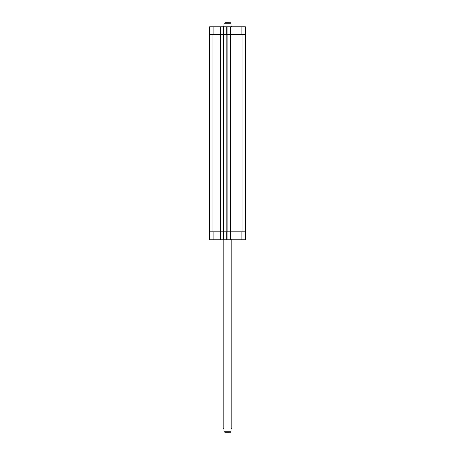 <?xml version="1.0" encoding="UTF-8"?>
<svg xmlns="http://www.w3.org/2000/svg" width="455" height="455" viewBox="0 0 455 455"><rect width="100%" height="100%" fill="white"/><g stroke="black" fill="none" stroke-linecap="round" stroke-linejoin="round"><path stroke-width="0.68" d="M223.195 239.751L223.195 428.479L224.002 429.287L224.002 431.283C224.002 432.694 224.002 432.694 224.002 431.283L230.998 431.283L230.998 429.287L231.805 428.479L231.805 239.319M230.998 431.283C230.998 432.694 230.998 432.694 230.998 431.283M230.998 432.239L224.787 432.25M231.805 26.788L230.998 25.713L230.998 23.717C230.998 22.306 230.998 22.306 230.998 23.717L224.002 23.717L224.002 25.713L223.195 26.788M224.002 23.717C224.002 22.306 224.002 22.306 224.002 23.717M225.276 22.75L230.998 22.761M209.596 231.805L209.596 239.751L245.404 239.751L245.404 231.805M209.596 34.734L209.596 26.788L245.404 26.788L245.404 34.734M220.368 239.751L220.368 34.734L209.459 34.734L209.459 231.805L245.541 231.805L245.541 34.734L220.368 34.734L220.368 26.788M223.325 239.751L223.325 26.788M227.045 34.734L227.045 26.788M230.111 34.734L230.111 26.788M227.045 231.805L227.045 239.751M230.111 231.805L230.111 239.751M227.096 34.734L227.096 231.805M230.059 231.805L230.059 34.734M213.094 34.734L213.094 26.788M220.095 239.751L220.095 26.788M223.598 239.751L223.598 26.788M226.772 34.734L226.772 26.788M230.384 34.734L230.384 26.788M241.906 34.734L241.906 26.788M213.094 231.805L213.094 239.751M226.772 231.805L226.772 239.751M230.384 231.805L230.384 239.751M241.906 231.805L241.906 239.751M226.829 34.734L226.829 231.805M212.963 34.734L212.963 231.805M242.037 34.734L242.037 231.805M230.327 34.734L230.327 231.805"/></g></svg>
